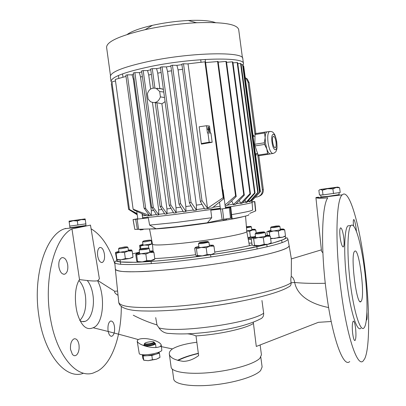 <?xml version="1.0" encoding="UTF-8"?>
<svg xmlns="http://www.w3.org/2000/svg" width="406" height="406" viewBox="0 0 406 406"><rect width="100%" height="100%" fill="white"/><g stroke="black" fill="none" stroke-linecap="round" stroke-linejoin="round"><path stroke-width="0.61" d="M115.355 269.163L115.355 269.163C116.512 272.512 134.635 272.665 169.723 269.62C196.935 267.036 229.679 262.235 253.146 257.429C277.019 252.359 289.016 248.442 289.133 245.666L289.133 245.671C289.199 246.32 288.453 247.081 286.895 247.954C278.491 252.948 236.17 261.799 191.733 267.214C172.855 269.452 156.442 270.909 142.491 271.578C134.112 271.853 127.377 271.817 122.302 271.467C118.242 270.949 115.923 270.183 115.355 269.168L118.755 302.328C120.09 307.357 138.583 308.733 174.235 306.444C221.509 303.064 279.759 290.828 291.087 282.784C290.686 279.917 290.747 277.805 291.264 276.445L291.406 259.175M118.034 295.319C115.319 293.655 114.223 292.31 114.746 291.285L115.634 291.198M349.713 361.533C343.415 368.237 332.22 337.919 326.424 292.69C320.532 248.888 321.745 205.588 327.794 197.808C322.861 198.341 319.182 198.392 316.746 197.955L315.924 197.636L316.167 197.463L318.644 197.159M366.344 320.05L366.654 320.101C367.125 319.253 367.222 316.68 366.938 312.392M356.427 231.293L355.96 227.213C355.113 221.965 354.337 219.418 353.636 219.57C353.23 220.118 353.195 222.224 353.535 225.903M340.269 238.474C341.228 244.255 342.278 247.051 343.405 246.873C344.293 245.503 344.349 241.986 343.588 236.307C342.568 230.441 341.522 227.639 340.446 227.908C339.589 229.207 339.528 232.729 340.269 238.474M352.616 333.037C353.311 338.345 354.118 340.827 355.042 340.477C355.991 338.914 356.189 334.96 355.631 328.611C354.971 323.343 354.159 320.862 353.205 321.166C352.225 322.877 352.027 326.83 352.616 333.037M341.162 291.549C346.988 337.097 357.549 367.653 363.192 360.929L364.735 358.665C370.287 347.023 369.627 303.505 364.466 264.56C359.493 225.426 350.079 191.561 343.298 194.139L342.253 194.839C336.041 199.118 334.848 244.442 341.162 291.549M177.589 360.335C182.72 357.676 189.648 355.331 198.367 353.291M261.444 354.819L259.916 358.224C254.618 363.872 232.785 370.384 210.648 372.525C188.48 374.713 171.464 372.079 171.114 367.095L169.327 354.022C169.14 352.195 170.185 350.49 172.464 348.906L160.38 346.435C156.812 348.099 151.56 347.912 144.632 345.882C140.156 344.369 137.675 342.776 137.187 341.106L138.167 339.533C122.744 335.199 107.722 331.271 93.111 327.749C86.529 330.672 81.286 325.947 77.373 313.574C74.415 302.252 74.496 286.829 79.505 279.622C86.163 280.318 94.74 281.678 97.958 280.622L114.746 291.285M196.864 342.238C185.578 343.715 177.447 345.937 172.464 348.906M137.187 341.106L139.243 353.56C139.547 354.509 141.785 354.895 145.952 354.727C153.158 354.413 162.293 351.713 161.796 350.089L161.233 345.024C160.756 343.344 158.299 341.74 153.874 340.208C147.17 338.244 141.938 338.02 138.167 339.533M360.838 328.215C357.285 332.372 350.84 313.011 347.313 285.382C343.496 256.866 344.055 228.669 347.932 225.858L349.865 225.65M97.668 255.988C98.658 260.601 100.206 262.758 102.322 262.459C104.251 261.2 104.936 258.383 104.388 253.994C103.484 249.37 101.947 247.208 99.774 247.518C97.907 248.629 97.207 251.451 97.668 255.988M108.011 330.337C108.706 334.524 110.011 336.488 111.909 336.234C114.02 335.006 114.888 331.9 114.507 326.926C113.913 322.851 112.614 320.887 110.615 321.029C108.549 322.227 107.681 325.333 108.011 330.337M79.14 348.084C78.891 351.291 78.008 353.611 76.485 355.032L75.379 355.661L74.09 355.681L72.461 354.575L70.502 349.333C70.192 343.806 71.405 340.299 74.151 338.812C76.627 338.467 78.262 340.573 79.043 345.13L79.14 348.084M67.685 264.682C68.233 269.625 67.269 272.786 64.798 274.157C62.027 274.578 60.073 272.248 58.941 267.168C58.398 262.2 59.362 259.038 61.839 257.688C64.64 257.272 66.589 259.607 67.685 264.682M90.477 225.117L71.963 228.913L79.505 279.622M91.096 228.832C101.307 234.856 109.255 246.62 114.928 264.113M121.287 306.555C121.419 333.671 113.381 359.736 100.008 369.556L98.095 370.84L93.324 372.982C77.262 378.747 57.393 356.717 50.862 320.796C42.914 281.282 54.308 237.556 71.963 228.913M351.286 225.274L350.982 225.528C347.313 228.69 346.795 255.475 350.378 283.698C353.92 311.96 360.335 331.961 363.903 328.033L364.547 327.16C367.973 320.887 367.694 293.848 364.39 268.569C361.122 243.24 355.22 222.752 351.286 225.274M82.971 373.444C65.488 379.772 43.873 353.981 38.727 314.934C32.622 274.608 46.406 234.16 64.727 228.735L65.716 228.395M198.397 353.504C189.825 355.529 183.055 357.853 178.097 360.477M262.119 366.973L260.637 370.536C255.465 376.398 234.13 382.995 212.47 385.03C190.784 387.111 174.088 384.208 173.697 378.996L172.352 369.181M354.677 251.309C358.914 246.371 365.38 296.131 361.178 301.257L360.975 301.501C356.742 307.357 350.033 254.146 354.651 251.334L354.677 251.309M78.952 280.495C82.245 283.926 84.407 289.077 85.443 295.944C86.63 307.139 84.742 315.33 79.774 320.517M79.779 320.527C81.545 321.648 83.296 321.933 85.032 321.379C91.051 319.649 94.755 306.977 92.994 295.299C92.055 288.935 90.127 283.992 87.214 280.48M325.287 283.297C312.539 283.55 302.333 283.276 294.675 282.485C294.096 279.272 292.959 277.257 291.264 276.445M315.924 197.636L321.511 251.157L322.897 252.913M118.76 302.358L119.009 303.414C120.917 308.357 129.514 310.879 144.81 310.981C164.714 311.559 197.428 308.758 227.147 303.739C256.886 298.72 280.373 292.102 288.427 287.022C290.402 286.306 291.285 284.895 291.087 282.784L294.675 282.485C297.73 297.776 314.609 304.799 328.627 307.535M187.597 333.833C190.571 334.123 193.373 334.808 196.002 335.894L198.635 355.605C193.439 359.396 188.293 361.31 183.197 361.345C174.539 360.081 169.916 357.64 169.327 354.022M158.934 327.86C161.573 331.722 165.328 333.595 170.185 333.478C180.878 334.453 194.667 333.869 211.546 331.727C220.818 330.464 229.456 328.88 237.469 326.977C243.032 325.729 254.648 322.11 259.804 319.197C262.55 318.253 263.839 316.264 263.656 313.229C249.954 323.222 176.864 333.463 158.934 327.86L156.98 324.927L155.711 317.634M133.264 315.213C140.892 319.197 148.794 322.435 156.98 324.927M99.384 278.78L97.958 280.622M93.111 327.749C103.779 324.252 105.509 295.416 97.557 280.744M160.38 346.435L161.233 345.024M236.216 302.13L235.313 302.323M175.894 310.011C196.494 308.53 221.204 305.231 240.667 301.277M253.293 322.212L256.293 346.45L318.395 322.318L331.21 321.501M261.956 300.511L263.656 313.229M142.577 217.728C148.18 217.479 159.045 216.378 175.164 214.419L220.341 208.258L175.164 214.419C159.045 216.378 148.18 217.479 142.577 217.728M174.961 212.911L173.753 213.059L169.216 205.274L170.845 205.066L176.184 212.759L174.961 212.911M173.474 212.582L167.018 213.358L167.084 213.86L164.841 214.119L160.081 206.324L161.725 206.324L167.084 213.86M164.552 213.647L158.705 214.307L158.771 214.804L156.721 215.023L151.656 207.268L153.306 207.481L158.771 214.804M156.411 214.556L147.099 215.962L133.97 210.059L133.122 209.176L149.332 215.454L144.039 208.09L145.698 208.511L151.367 215.571M146.089 215.55L142.313 215.804M131.914 74.841L133.472 74.318M139.187 72.618L141.74 71.938M147.459 70.542L150.768 69.807M207.654 129.407L208.161 129.179L208.212 129.489L208.933 129.55L207.654 129.407M208.933 129.55L209.313 131.965L209.029 129.555L209.75 129.615L209.704 129.306L207.674 129.26M207.963 127.2L208.471 126.971L208.836 127.306L207.963 127.2M207.806 128.301L209.252 128.154L209.303 128.458L207.806 128.301M207.877 128.458L208.364 128.382L208.314 128.073L207.826 128.154M252.887 134.548L245.792 81.763M260.2 190.018L255.744 156.005M251.38 201.234L259.962 191.896L251.659 201.122L251.38 201.234L251.319 200.762L250.629 200.97M249.38 201.777L257.739 192.49L258.175 192.403L250.066 201.615L249.38 201.777L249.32 201.3L247.472 201.696M246.934 202.305L245.833 202.523L254.567 192.997L255.044 193.104L246.934 202.305M242.727 202.599L245.767 202.036L245.833 202.523M242.184 203.198L240.596 203.482L249.964 193.708L250.482 194.007L242.184 203.198M236.16 203.731L240.53 202.99L240.596 203.482M235.581 204.335L233.364 204.695L243.747 194.641L244.31 195.149L235.581 204.335M227.294 205.152L233.298 204.203L233.364 204.695M225.041 204.979L235.581 195.849L236.196 196.56L226.639 205.761L225.173 205.989M220.072 206.248L213.13 207.273M212.272 207.908L204.639 208.994L200.427 201.538L202.005 200.686L207.517 208.258L223.198 197.656L223.879 198.605L212.272 207.908M204.365 208.517L196.428 209.613L196.499 210.115L193.667 210.496L189.404 202.878L191.003 202.244L196.499 210.115M193.398 210.019L185.923 211.008L185.994 211.511L183.37 211.851L179 204.122L180.619 203.7L185.994 211.511M183.101 211.374L176.113 212.257L176.184 212.759M225.376 207.491C242.813 204.751 251.71 203.041 252.065 202.35L252.065 202.34C251.791 203.025 242.895 204.741 225.376 207.491M154.925 88.072L152.28 68.66L156.584 68.624L160.497 67.893M180.619 203.7L162.035 66.863L166.374 66.883L170.885 66.178M191.003 202.244L172.448 65.224L176.915 65.33L181.939 64.696M112.112 83.458L111.32 83.702L128.606 209.389L137.223 214.749M137.233 214.804L133.955 212.744M137.126 214.038L129.438 209.435L137.071 213.632M142.582 214.058L142.267 215.474M153.722 210.45L151.326 210.709L151.301 215.078M162.024 209.511L158.675 209.897L158.705 214.307M171.048 208.42L166.957 208.923L167.018 213.358M180.736 207.197L176.037 207.796L176.113 212.257M191.059 205.842L185.846 206.532L185.923 211.008M202.005 204.355L196.367 205.126L196.428 209.613M233.298 204.203L231.704 200.955M240.53 202.99L239.347 200.402M245.767 202.036L244.94 200.158M249.32 201.3L248.827 200.158M251.319 200.762L251.152 200.376M260.038 192.048L260.408 191.581L243.722 66.183L243.265 66.005L260.038 192.048L252.699 199.965M205.603 62.544L218.118 61.524L236.196 196.56M187.465 63.899L204.954 61.819L205.532 62.016L223.879 198.605M176.915 65.33L178.077 69.883L182.563 69.319M166.374 66.883L167.526 71.42L171.51 70.801M156.584 68.624L157.731 73.141L161.121 72.512M161.725 206.324L143.206 70.593L147.556 70.542L148.713 75.008L151.397 74.42M153.306 207.481L134.873 72.659L139.359 72.613L140.532 77.028L142.369 76.541M145.698 208.511L127.388 74.851L132.123 74.841L133.335 79.19L134.107 78.931M125.997 76.404L115.294 79.419L133.122 209.176M115.497 80.89L111.909 81.966L129.438 209.435M151.326 210.709L133.335 79.19M127.388 74.851L125.824 75.161L144.039 208.09M151.656 207.268L133.29 72.968L134.873 72.659M158.675 209.897L140.532 77.028M160.081 206.324L141.603 70.913L143.206 70.593M166.957 208.923L152.458 102.505M150.621 89.031L148.713 75.008M170.845 205.066L156.914 102.703L155.29 102.997L169.216 205.274M157.234 88.488L157.198 88.234M156.914 102.703L161.908 103.845L176.037 207.796M157.731 73.141L159.807 88.391L163.42 89.432M165.075 101.612L161.908 103.845M162.035 66.863L160.4 67.188L179 204.122M167.526 71.42L185.846 206.532M172.448 65.224L170.799 65.549L189.404 202.878M178.077 69.883L196.367 205.126M202.005 200.686L183.512 63.767L181.858 64.092L200.427 201.538M204.954 61.819L223.198 197.656M207.938 132.889L210.927 133.092L212.16 142.278L201.381 144.135L199.184 126.789L206.471 125.733L207.446 132.965L207.938 132.889L209.186 142.186L212.16 142.278M206.471 125.733L209.476 126.022L210.425 133.061M183.512 63.767L188.044 63.92L207.517 208.258M235.581 195.849L217.57 61.326M243.747 194.641L225.944 61.407L218.2 62.118M244.31 195.149L226.467 61.6L225.944 61.407M249.964 193.708L232.369 61.829L226.563 62.326M250.482 194.007L232.871 62.022L232.369 61.829M254.567 192.997L237.18 62.529L232.988 62.869M255.044 193.104L237.672 62.717L237.18 62.529M237.799 63.686L240.56 63.468L257.739 192.49M258.175 192.403L241.037 63.651L240.56 63.468M241.179 64.742L242.585 64.63L259.561 192.175M259.962 191.896L243.052 64.808L242.585 64.63M152.28 68.66L150.656 68.979L153.255 88.061M163.775 92.04L159.69 91.512L156.239 88.417C151.88 87.376 148.931 89.168 147.398 93.796L148.129 99.135L150.514 101.708C155.204 103.667 158.502 102.058 160.421 96.887L164.521 97.536M160.421 96.887L159.69 91.512M209.76 129.61L209.049 129.676M209.237 131.828L208.75 131.884L208.445 129.626M201.381 144.135L199.184 126.789M201.437 143.531L209.186 142.186M208.476 126.966L208.846 127.301M208.364 128.382L209.293 128.463M280.262 229.075L283.261 229.004L283.393 229.288L273.73 230.948L268.001 231.268L270.914 230.273M283.561 229.075L284.687 229.867L281.429 229.806L278.333 231.171L273.73 230.948L269.34 232.146L267.595 231.298L266.869 231.806L267.326 235.257M284.687 229.867L285.489 235.906L284.57 236.52L282.419 237.292L270.64 238.753M285.489 235.906L282.419 237.292L279.14 237.261L274.725 238.449L270.579 238.286M269.823 235.805L269.34 232.146M278.333 231.171L279.14 237.261M85.778 223.873L86.001 225.492L69.974 227.746L69.05 221.143L73.131 220.737L69.167 221.965M84.108 219.138L85.087 218.91L85.296 219.712L81.22 219.61L77.313 220.94L73.131 220.737L84.108 219.138M85.296 219.712L85.874 223.858L69.746 226.122M77.891 225.117L77.313 220.94M85.087 218.91L69.05 221.143M274.197 226.807L279.125 225.924L276.1 226.035L271.188 226.944L274.197 226.807M279.835 226.472L274.121 227.578L270.645 227.654M124.906 246.924L119.176 248.005L127.174 246.863L124.906 246.924M127.89 247.406L121.221 248.711L118.628 248.731M128.337 250.025L131.661 249.984L130.94 250.39L120.196 252.202L115.695 252.349L118.917 251.375M131.661 249.984L132.163 250.984L128.25 251.009L124.505 252.471L120.196 252.202L116.101 253.364L115.695 252.349L115.492 252.755L116.73 259.845L116.943 259.48L121.237 259.764L116.786 259.886M132.706 257.47L129.291 258.556L121.237 259.764L125.352 258.612L129.291 258.556L133.001 257.069L132.706 257.47M116.101 253.364L116.943 259.48M124.505 252.471L125.352 258.612M132.163 250.984L133.001 257.069M149.677 251.35L153.27 251.456L149.794 252.451L141.146 253.745L136.101 253.882C135.949 253.648 137.096 253.283 139.547 252.781M153.235 251.329L153.92 252.415L154.818 258.982L154.387 259.409C154.493 259.683 153.336 260.073 150.91 260.591L142.267 261.9L137.289 262.007M153.92 252.415L149.794 252.451L145.845 254.039L141.146 253.745L136.68 254.993L136.111 253.887L135.756 254.318L136.649 260.819L137.223 261.966L137.588 261.586L142.267 261.9L146.754 260.662L150.91 260.591L154.818 258.982M136.68 254.993L137.588 261.586M145.845 254.039L146.754 260.662M265.108 232.567L258.866 233.81L255.227 233.846M256.359 233.161C259.967 232.937 262.631 232.547 264.357 231.988L263.778 231.887C259.891 232.146 257.237 232.547 255.805 233.095L256.359 233.161M265.727 236.434L265.219 232.628L264.357 231.988M209.288 245.082L212.988 245.239L209.978 246.148L201.188 247.462L195.342 247.619C195.169 247.391 196.205 247.041 198.448 246.574L198.874 246.493M212.917 245.087L213.952 246.137L209.978 246.148L206.177 247.756L201.188 247.462L196.438 248.766L195.311 247.645L194.672 248.157L195.575 254.861L196.2 255.724L196.57 255.998L202.325 255.871L197.362 255.567L196.57 255.998M211.11 254.537L202.325 255.871L207.101 254.582L211.11 254.537C213.241 254.065 214.241 253.699 214.114 253.445L211.11 254.537M196.438 248.766L197.362 255.567M206.177 247.756L207.101 254.582M213.952 246.137L214.865 252.908M151.661 243.118L152.25 243.067M152.392 243.813L144.318 245.036L139.948 245.224L142.922 244.346M153.026 250.898L151.164 251.248M152.397 243.844L148.378 245.275L144.318 245.036L140.466 246.132L139.928 245.219L139.618 245.65L140.085 249.03M153.026 250.893L149.636 251.045M148.784 248.244L148.378 245.275M140.466 246.132L140.836 248.827M251.766 229.334L254.628 229.248L254.598 229.512L246.731 230.912M254.826 229.299L255.795 230.05L252.644 229.999L249.649 231.273L246.736 230.989M255.481 236.48L247.98 237.865M255.46 236.307L253.577 236.977L250.406 236.947L247.959 237.774M250.406 236.947L249.649 231.273M255.795 230.05L256.171 232.897M223.041 220.285L225.959 219.9L226.812 218.783M222.706 189.891L222.98 189.841M338.949 192.698L339.198 194.591L328.51 196.291L320.958 196.935L320.704 194.997M323.014 194.916L340.228 192.48L339.614 187.78L336.158 187.516L337.614 187.09L320.106 189.5L318.857 190.384L319.466 195.042L323.014 194.916L322.394 190.196L320.512 189.485L327.525 188.729L322.394 190.196M333.509 193.626L332.884 188.876L327.525 188.729L336.158 187.516L332.884 188.876M338.102 187.151L339.583 187.77M287.89 239.002C286.986 238.434 288.367 236.657 283.733 239.444L272.573 243.158L251.588 247.899L222.554 252.999C200.6 256.262 179.559 258.861 159.441 260.789L135.208 262.301L119.836 261.921C114.132 260.723 116.517 261.033 115.167 261.347L114.781 262.408C114.39 265.91 146.5 265.164 190.764 259.683C235.003 254.232 277.186 245.711 285.626 241.098C287.189 240.291 287.945 239.591 287.89 239.002L289.133 245.671M248.274 239.454L251.344 239.373M251.842 243.108L248.959 243.108M153.057 251.273L152.463 244.184C153.341 245.498 163.42 245.163 182.695 243.189C212.947 240.017 248.487 233.348 246.772 231.435L245.554 216.078M150.951 228.959C155.178 229.136 164.897 228.36 180.112 226.624C204.984 223.772 235.724 218.875 243.047 216.682M137.771 218.717L133.051 219.58L134.822 229.42L156.077 228.756L178.696 226.533L207.395 222.777L222.153 219.565L230.537 218.184L231.354 218.098L232.212 218.824C244.229 216.631 249.771 215.216 248.848 214.566M133.051 219.58L148.297 217.834L149.621 225.107L176.412 222.427L211.714 217.733L210.795 210.176L222.473 208.841L230.319 207.608L230.786 207.146L231.537 214.632C245.523 212.236 252.568 210.663 252.669 209.907L252.065 202.355M148.297 217.834L142.643 218.21M252.035 202.112L254.836 201.579L255.744 210.902L249.741 213.394M232.212 218.824L231.537 214.632M207.395 222.777L211.714 217.733M156.077 228.756L149.621 225.107M254.836 201.579L251.989 201.782M230.786 207.146L225.442 207.989M220.412 208.76L210.795 210.176M139.532 229.329L140.354 229.953L143.156 229.563L143.425 229.212M238.687 29.618L238.677 29.542C237.084 24.116 223.006 21.848 196.453 22.746C179.533 23.649 162.75 25.888 146.109 29.46L145.049 29.694C119.308 35.87 106.489 41.772 106.6 47.401L110.483 75.628M215.444 22.619C210.166 20.665 201.132 19.955 188.343 20.493C176.514 21.107 164.785 22.67 153.158 25.187L152.417 25.355C140.106 28.192 131.691 31.237 127.169 34.48M197.382 22.7L196.062 22.634M145.226 29.592L144.622 29.79M265.58 235.348L268.868 235.297L269.168 235.49L268.919 235.647L258.373 237.485L252.324 237.774L255.506 236.647M269.117 235.368L270.31 236.272L266.727 236.236L263.311 237.743L258.373 237.485L253.664 238.764L251.974 237.779L251.202 238.307L252.065 244.772L253.232 245.752M259.454 245.589L253.395 245.803L254.537 245.315L259.454 245.589L267.803 244.326L264.189 244.326L259.454 245.589M270.234 243.422L267.803 244.326L271.178 242.798L270.234 243.422M253.664 238.764L254.537 245.315M263.311 237.743L264.189 244.326M270.31 236.272L271.178 242.798M243.082 65.067L243.453 63.64C245.031 56.744 193.55 57.662 151.042 66.411C124.49 72.05 111.163 77.094 111.051 81.54L112.046 82.961M242.808 58.774L242.798 58.713C244.341 51.532 192.814 52.196 150.316 61.073C123.774 66.797 110.457 71.979 110.376 76.617L111.041 81.449M257.531 153.534L262.347 189.734C262.504 193.54 260.809 195.931 257.267 196.905L255.207 197.265M245.249 77.663L246.112 78.338L248.041 82.159L255.054 134.888M245.503 77.835L247.254 78.957L249.096 82.616L255.871 133.569M258.82 155.752L263.311 189.531C263.509 192.774 262.154 194.992 259.246 196.184M154.519 342.979L154.93 343.237C154.98 343.918 153.366 344.572 150.093 345.202C146.272 345.755 144.242 345.653 144.003 344.907L144.323 344.547M155.128 343.38L155.473 343.715C155.28 344.435 153.524 345.11 150.205 345.739L145.363 346.11M143.602 345.521L143.841 345.125M149.814 343.689C146.581 344.156 144.861 344.075 144.658 343.451C145.003 342.903 146.378 342.405 148.784 341.959C151.605 341.532 153.316 341.558 153.915 342.035C153.95 342.608 152.585 343.156 149.814 343.689M154.158 342.212L154.453 342.497C154.285 343.111 152.773 343.684 149.926 344.227L147.297 344.532C145.404 344.623 144.394 344.461 144.257 344.055L144.455 343.709M142.638 354.732L142.689 354.971C143.105 355.58 144.709 355.823 147.5 355.702L155.64 354.291C157.802 353.59 158.888 352.941 158.888 352.342L158.868 352.22M154.453 342.497L154.574 343.39C153.925 344.344 151.54 345.024 147.424 345.435C145.531 345.521 144.516 345.359 144.379 344.948L144.257 344.055M142.567 354.727L143.171 355.93L151.844 355.478L159.406 353.113L158.873 352.251M151.844 355.478L152.428 359.736L156.32 359.254L159.984 357.336L159.406 353.113M143.171 355.93L143.754 360.168L148.18 360.68L152.428 359.736M142.308 354.712L142.79 358.214L143.754 360.168M159.325 357.787L156.32 359.254L148.18 360.68L143.699 360.218M208.785 242.215L201.96 243.605L198.59 243.6M199.432 242.651L199.179 242.818C199.199 243.179 206.471 242.28 207.781 241.758L208.019 241.626C208.456 241.189 200.848 242.098 199.432 242.651M150.327 240.083C147.109 240.311 144.719 240.677 143.156 241.184L150.327 240.083M151.255 240.656L145.186 241.819L142.643 241.864M150.58 240.144L151.326 240.707L151.773 243.935M149.19 248.553L146.064 249.431L139.253 249.964M142.602 248.487L139.837 249.193L145.683 248.655L148.434 247.985L142.602 248.487M148.434 247.985L149.296 248.634L149.829 252.446M251.37 226.878L246.488 227.847M246.432 227.147L250.7 226.365L246.396 226.685M267.498 131.828L266.793 131.94C265.803 132.6 265.255 134.543 265.148 137.771L265.534 143.445L266.808 148.956L264.575 144.445L255.034 145.906L258.13 155.056L267.615 153.651L266.808 148.956C268.001 152.397 269.214 154.052 270.447 153.92L258.683 155.772L258.13 155.056M255.034 145.906L254.785 144.267L264.331 142.795L264.575 144.445M272.68 142.313C273.37 146.074 274.253 147.88 275.339 147.733C276.156 146.967 276.364 144.972 275.968 141.745C275.288 137.994 274.4 136.188 273.304 136.325C272.492 137.081 272.284 139.075 272.68 142.313M255.064 134.518L255.379 133.645L264.849 132.128L264.55 133.001L255.064 134.518L254.785 144.267M267.615 153.651L268.153 154.376M264.331 142.795L265.148 137.771L264.55 133.001M264.849 132.128L267.168 131.813M255.638 155.747L256.572 153.676M253.994 136.228L252.852 134.787M252.801 134.437L253.572 135.589M256.176 155.067L255.673 156.026M196.002 335.894C218.073 334.656 245.001 328.753 253.232 323.582M207.725 129.565L208.212 129.489M209.237 131.808L208.75 131.884M208.034 127.357L208.522 127.276M132.559 253.846L139.466 252.202M265.605 235.51L267.356 235.455M284.642 236.47C286.433 237.155 286.042 238.149 283.479 239.454C280.307 240.839 275.344 242.407 268.584 244.163L241.078 249.873C223.98 252.892 205.913 255.572 186.872 257.922C168.14 260.104 152.209 261.51 139.08 262.144C131.305 262.403 125.271 262.352 120.988 261.997C117.76 261.479 116.314 260.718 116.649 259.713M154.762 258.576C165.861 258.043 179.462 256.765 195.56 254.74M214.749 252.05C230.263 249.654 242.758 247.295 252.243 244.975M248.091 238.469L251.207 238.358L248.086 238.454M231.354 218.098L230.319 207.608M229.329 207.801L230.537 218.184M223.726 219.265L222.473 208.841M220.539 209.095L222.153 219.565M138.593 229.354L137.152 219.306M135.685 219.468L137.375 229.39M134.822 229.42L133.132 219.59M254.582 201.64L255.547 211.029M263.311 189.531L262.347 189.734M249.096 82.616L248.041 82.159M266.793 131.94L269.34 131.534C271.421 131.382 272.736 131.772 273.289 132.706C274.233 133.853 275.243 134.35 276.714 141.613C277.176 146.282 277.075 149.169 276.42 150.271C276.263 151.545 275.212 152.6 273.268 153.438C271.162 153.732 269.447 150.271 268.112 143.049C267.351 136.822 267.762 132.985 269.34 131.534L270.046 131.422M276.587 141.638C275.232 131.483 270.416 132.046 272.035 142.425C273.487 152.818 278.217 151.727 276.587 141.638M114.786 291.269L117.598 291.026M343.405 246.873L342.938 246.919M355.042 340.477L354.611 340.502M316.746 197.955L342.253 194.839M260.139 345.064L261.454 354.885M102.322 262.459L101.53 262.535M111.909 336.234L111.137 336.28M75.374 355.656L74.227 355.717M64.777 274.167L63.651 274.273M347.932 225.858L350.982 225.528M260.804 357.143L262.129 367.039M289.133 245.666L291.437 259.358M291.361 258.911L321.374 249.857M118.745 302.089L118.943 303.16M90.477 225.107L99.394 278.846M64.727 228.735L84.524 226.32M360.046 301.567L360.975 301.501M85.032 321.379L82.352 321.572M207.984 127.053L208.466 126.971M251.867 200.889L252.065 202.35M156.239 88.417L162.202 88.838M208.831 132.041L209.303 131.965M283.586 229.167L284.159 229.41M83.875 225.969L83.935 226.391M279.125 225.924L279.922 226.533L280.384 230.004M271.041 231.202L270.574 227.715M282.053 242.595L281.739 240.225L282.053 242.595M271.188 226.944L270.584 227.73M119.176 248.005L118.567 248.807M120.704 264.316L120.09 259.87M119.049 252.314L118.562 248.797M128.469 250.964L127.981 247.452M127.174 246.863L127.976 247.467M157.69 88.259L157.726 88.518M257.155 249.015L256.729 245.818M255.648 237.733L255.141 233.932M267.107 246.807L266.813 244.595M255.805 233.095L255.151 233.947M212.988 245.239L213.348 245.391M254.851 229.375L255.262 229.547M200.701 59.712L201.046 62.28M219.534 202.244L220.458 209.105M205.162 59.423L205.507 62.006M222.671 189.602L222.99 189.846M223.006 189.841L225.497 208.385M323.435 196.844L323.47 197.133M336.762 195.129L336.813 195.504M114.781 262.408L115.355 269.168M152.463 244.168L149.55 229.009M246.772 231.435L249.436 245.64M118.425 75.496L118.826 78.424M136.766 211.404L137.837 219.215M122.531 73.872L122.993 77.252M142.039 213.82L142.689 218.575M152.417 25.355L145.049 29.694M242.443 57.865L238.677 29.542M188.343 20.493L196.453 22.746M269.168 235.49L269.736 235.734M242.798 58.713L243.453 63.64M247.254 78.957L246.112 78.338M144.003 344.907L143.617 345.415M144.658 343.451L144.267 343.958M156 347.536L155.473 343.715M154.93 343.237L155.437 343.608M153.915 342.035L154.422 342.405M198.504 243.707L199.179 242.818M199.031 247.66L198.493 243.691M210.892 256.983L210.597 254.785M209.445 246.254L208.907 242.286M208.019 241.626L208.902 242.306M143.156 241.184L142.592 241.93L143.034 245.163M139.177 250.06L139.837 249.193M139.7 253.882L139.172 250.045M151.362 263.641L151.062 261.444M251.872 230.141L251.441 226.918L250.7 226.365M255.019 136.066L253.06 136.38M275.339 147.733L274.979 147.784M272.563 153.539L270.721 153.813M257.612 153.524L255.384 153.854M253.339 135.289L252.811 134.482"/></g></svg>
